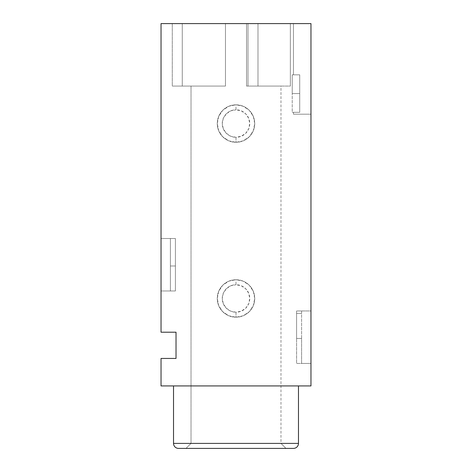 <?xml version="1.0" encoding="UTF-8"?>
<svg xmlns="http://www.w3.org/2000/svg" width="472" height="472" viewBox="0 0 472 472"><rect width="100%" height="100%" fill="white"/><g stroke="black" fill="none" stroke-linecap="round" stroke-linejoin="round"><path stroke-width="0.35" stroke-dasharray="2.36 1.77" d="M236 104.814A18.738 18.738 0 0 1 254.738 123.552A18.738 18.738 0 0 1 236 142.296L236 137.299A13.741 13.741 0 0 0 249.741 123.552A13.741 13.741 0 0 0 236 109.811L236 104.814A18.738 18.738 0 0 1 254.738 123.552A18.738 18.738 0 0 1 236 142.296A18.738 18.738 0 0 0 254.738 123.552A18.738 18.738 0 0 0 236 104.814L228.826 106.241L222.749 110.3L218.683 116.383L217.262 123.552L218.683 130.726L222.749 136.803L228.826 140.868L236 142.296L243.174 140.868L249.251 136.803L253.316 130.726L254.738 123.552L253.316 116.383L249.251 110.3L243.174 106.241L236 104.814A18.738 18.738 0 0 0 217.262 123.552A18.738 18.738 0 0 0 236 142.296A18.738 18.738 0 0 1 217.262 123.552A18.738 18.738 0 0 1 236 104.814L236 109.811L241.257 110.855L245.717 113.835L248.697 118.295L249.741 123.552L248.697 128.815L245.717 133.269L241.257 136.249L236 137.299L230.743 136.249L226.283 133.269L223.303 128.815L222.259 123.552L223.303 118.295L226.283 113.835L230.743 110.855L236 109.811A13.741 13.741 0 0 0 222.259 123.552A13.741 13.741 0 0 0 236 137.299L236 142.296A18.738 18.738 0 0 1 217.262 123.552A18.738 18.738 0 0 1 236 104.814M236 279.731A18.738 18.738 0 0 1 254.738 298.469A18.738 18.738 0 0 1 236 317.213L236 312.216A13.741 13.741 0 0 0 249.741 298.469A13.741 13.741 0 0 0 236 284.728L236 279.731A18.738 18.738 0 0 1 254.738 298.469A18.738 18.738 0 0 1 236 317.213A18.738 18.738 0 0 0 254.738 298.469A18.738 18.738 0 0 0 236 279.731L228.826 281.159L222.749 285.218L218.683 291.301L217.262 298.469L218.683 305.644L222.749 311.721L228.826 315.786L236 317.213L243.174 315.786L249.251 311.721L253.316 305.644L254.738 298.469L253.316 291.301L249.251 285.218L243.174 281.159L236 279.731A18.738 18.738 0 0 0 217.262 298.469A18.738 18.738 0 0 0 236 317.213A18.738 18.738 0 0 1 217.262 298.469A18.738 18.738 0 0 1 236 279.731L236 284.728L241.257 285.772L245.717 288.752L248.697 293.212L249.741 298.469L248.697 303.732L245.717 308.187L241.257 311.166L236 312.216L230.743 311.166L226.283 308.187L223.303 303.732L222.259 298.469L223.303 293.212L226.283 288.752L230.743 285.772L236 284.728A13.741 13.741 0 0 0 222.259 298.469A13.741 13.741 0 0 0 236 312.216L236 317.213A18.738 18.738 0 0 1 217.262 298.469A18.738 18.738 0 0 1 236 279.731M178.528 448.4L285.979 448.4L280.982 443.403L191.018 443.403L280.982 443.403L285.979 448.4L186.021 448.4L191.018 443.403L191.018 86.069L225.474 86.069L225.474 23.6L246.526 23.6L246.526 86.069L280.982 86.069L280.982 443.403L191.018 443.403L280.982 443.403L280.982 86.069L246.526 86.069L246.526 23.6L247.995 23.6L247.995 86.069L290.351 86.069L290.351 23.6L257.989 23.6L290.351 23.6L290.351 86.069L290.351 23.6L247.995 23.6L257.989 23.6L257.989 86.069L257.989 23.6L257.989 86.069L257.989 23.6L182.275 23.6L182.275 86.069L225.474 86.069L225.474 23.6L172.28 23.6L247.995 23.6L247.995 86.069L247.995 23.6L247.995 86.069L247.995 23.6L246.526 23.6L246.526 86.069L280.356 86.069L246.526 86.069L247.995 86.069L247.995 23.6L247.995 86.069L247.995 23.6L257.989 23.6L257.989 86.069L247.995 86.069L257.989 86.069L257.989 23.6L257.989 86.069L257.989 23.6L290.351 23.6L290.351 86.069L246.526 86.069L246.526 23.6L225.474 23.6L225.474 86.069L172.28 86.069L225.474 86.069L182.275 86.069L182.275 23.6L182.275 86.069L182.275 23.6L172.28 23.6L172.28 86.069L182.275 86.069L172.28 86.069L172.28 23.6L172.28 86.069L172.28 23.6L182.275 23.6L182.275 86.069L182.275 23.6L182.275 86.069L182.275 23.6L225.474 23.6L225.474 86.069L191.018 86.069L191.018 443.403L186.021 448.4L293.472 448.4M236 385.931L161.035 385.931L161.035 358.443L176.026 358.443L176.026 332.205L161.035 332.205L161.035 290.976L161.035 332.205L176.026 332.205L176.026 358.443L161.035 358.443L161.035 385.931L236 385.931M175.401 265.984L175.401 238.502L175.401 265.984L175.401 238.502L161.035 238.502L175.401 238.502L161.035 238.502L161.035 290.976L175.401 290.976L175.401 238.502L170.404 238.502L170.404 290.976L161.035 290.976L170.404 290.976L161.035 290.976L161.035 23.6L161.035 238.502L170.404 238.502L170.404 265.984L175.401 265.984L170.404 265.984L175.401 265.984L175.401 290.976L170.404 290.976L170.404 265.984L175.401 265.984L175.401 290.976L170.404 290.976L175.401 290.976L175.401 265.984M301.596 310.965L310.965 310.965L296.599 310.965L301.596 310.965L301.596 363.44L296.599 363.44L296.599 338.453L296.599 363.44L310.965 363.44L301.596 363.44L310.965 363.44L310.965 385.931L310.965 310.965L296.599 310.965L296.599 363.44L310.965 363.44L310.965 114.183L310.965 310.965L296.599 310.965L296.599 313.461L301.596 313.461L301.596 338.453L296.599 338.453L296.599 363.44L301.596 363.44L301.596 338.453L296.599 338.453L301.596 338.453L296.599 338.453L296.599 313.461L301.596 313.461L296.599 313.461L301.596 313.461L301.596 310.965L301.596 363.44L301.596 310.965M161.035 23.6L293.472 23.6L293.472 74.824L292.221 74.824L292.221 112.306L293.472 112.306L293.472 114.183L310.965 114.183L310.965 23.6L293.472 23.6L293.472 74.824L299.72 74.824L299.72 112.306L293.472 112.306L293.472 114.183L310.965 114.183L310.965 23.6L293.472 23.6L293.472 74.824L293.472 23.6L161.035 23.6M293.472 114.183L293.472 112.306L293.472 114.183L310.965 114.183L293.472 114.183M298.469 385.931L248.189 385.931L298.469 385.931M298.469 443.403L173.531 443.403L298.469 443.403M236 448.4L186.983 448.4L236 448.4M292.221 112.306L299.72 112.306L292.221 112.306L292.221 74.824L292.221 112.306L292.221 93.568L299.72 93.568L299.72 112.306L299.72 74.824L292.221 74.824L299.72 74.824L299.72 112.306L292.221 112.306M299.72 93.568L292.221 93.568L292.221 74.824L299.72 74.824L299.72 93.568M296.599 338.453L296.599 313.461L296.599 338.453M170.404 238.502L170.404 290.976L170.404 238.502"/><path stroke-width="0.71" d="M298.469 443.403L173.531 443.403A4.997 4.997 0 0 0 178.528 448.4L293.472 448.4A4.997 4.997 0 0 0 298.469 443.403L298.469 385.931L298.469 443.403A4.997 4.997 0 0 1 293.472 448.4L178.528 448.4A4.997 4.997 0 0 1 173.531 443.403L298.469 443.403M173.531 385.931L173.531 443.403L173.531 385.931M161.035 332.205L161.035 23.6L161.035 332.205L176.026 332.205L176.026 358.443L161.035 358.443L161.035 385.931L161.035 358.443L176.026 358.443L176.026 332.205L161.035 332.205M236 385.931L161.035 385.931L310.965 385.931L310.965 23.6L161.035 23.6L310.965 23.6L310.965 385.931L236 385.931M293.472 448.4L178.528 448.4"/></g></svg>
